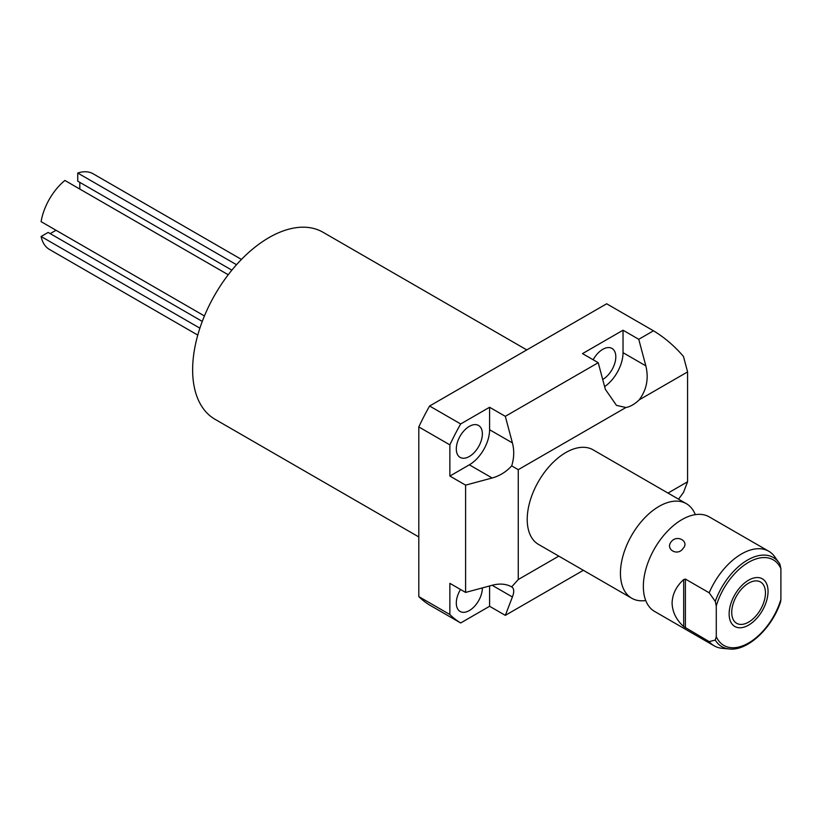 <?xml version="1.0" encoding="UTF-8"?>
<svg xmlns="http://www.w3.org/2000/svg" width="822" height="822" viewBox="0 0 822 822"><rect width="100%" height="100%" fill="white"/><g stroke="black" fill="none" stroke-linecap="round" stroke-linejoin="round"><path stroke-width="1.23" d="M231.866 270.161L77.741 181.169L77.741 173.031A43.679 25.225 -60 0 1 93.153 173.802L241.463 259.423M79.806 189.07L79.806 182.371M228.228 274.753L64.887 180.45A43.679 25.225 120 0 0 41.1 221.652L204.431 315.956M56.019 230.273L50.214 233.623M202.274 321.412L48.149 232.421L41.1 236.489A43.679 25.225 120 0 0 49.474 249.456L197.773 335.088M77.741 173.031L236.52 264.715M41.1 236.489L199.89 328.173M418.799 536.941L215.004 419.282A107.98 62.349 -60 0 1 198.451 332.746A107.98 62.349 -60 0 1 269 237.599A107.98 62.349 -60 0 1 322.984 232.246L526.779 349.905M583.353 570.304L505.314 615.359L512.404 596.978C514.367 591.799 514.13 588.429 511.685 586.867C506.157 583.826 499.642 583.291 492.142 585.274L465.601 592.426L465.601 485.134L492.142 477.993C499.642 475.928 506.157 471.89 511.685 465.879C514.13 458.08 514.367 450.425 512.404 442.894L505.314 416.333L598.231 362.697L605.311 389.248L616.459 405.38L625.922 407.517A28.657 16.543 120 0 0 639.167 399.872C646.657 389.885 648.887 378.541 645.835 365.852L638.756 339.301L653.469 330.804L606.667 303.78L429.598 406.017A174.726 100.88 -60 0 0 418.799 426.926L418.799 596.597A174.726 100.88 -60 0 0 429.598 605.033L460.669 622.973L489.593 606.276L489.593 585.963M505.314 615.359L489.593 606.276M678.54 499.17L683.462 492.481L687.582 481.764L667.998 493.077M511.685 586.867L518.261 579.531L518.261 469.67L625.922 407.517M558.796 556.124L518.261 579.531M687.582 481.764L687.582 371.914L639.167 399.872M653.469 330.804C664.464 337.421 674.461 345.97 683.462 356.429L687.582 371.914M686.36 503.681A54.601 31.524 -60 0 0 644.284 518.302A54.601 31.524 -60 0 0 620.446 573.253A54.601 31.524 120 0 0 631.758 598.252L538.523 544.421A54.601 31.524 -60 0 1 527.221 519.432A54.601 31.524 -60 0 1 551.048 464.481A54.601 31.524 -60 0 1 593.124 449.85L686.36 503.681A54.601 31.524 -60 0 1 695.289 514.644M511.685 465.879L518.261 469.67M460.669 622.973A174.726 100.88 -60 0 1 449.87 614.537L418.799 596.597M465.601 592.426L449.87 583.343L449.87 614.537M482.37 587.905A18.433 10.645 -60 0 1 482.37 587.977A18.433 10.645 -60 0 1 474.325 606.533A18.433 10.645 -60 0 1 460.115 611.465A18.433 10.645 -60 0 1 456.302 603.029A18.433 10.645 -60 0 1 460.526 589.497M460.669 423.957L489.593 407.26L489.593 429.731A28.657 16.543 120 0 1 469.331 464.82L449.87 476.061L449.87 444.866A174.726 100.88 -60 0 1 460.669 423.957L429.598 406.017M456.302 448.956A18.433 10.645 -60 0 1 464.348 430.399A18.433 10.645 -60 0 1 478.548 425.457A18.433 10.645 -60 0 1 482.37 433.903A18.433 10.645 -60 0 1 474.325 452.449A18.433 10.645 -60 0 1 460.115 457.392A18.433 10.645 -60 0 1 456.302 448.956M598.231 362.697L582.51 353.614L623.035 330.218L623.035 352.689A28.657 16.543 120 0 1 604.612 386.628M593.155 359.769A18.433 10.645 -60 0 1 611.989 348.425A18.433 10.645 -60 0 1 615.801 356.861A18.433 10.645 -60 0 1 602.711 379.476M449.87 444.866L418.799 426.926M465.601 485.134L449.87 476.061M505.314 416.333L489.593 407.26M638.756 339.301L623.035 330.218M631.758 598.252A54.601 31.524 120 0 0 645.722 600.502M768.786 551.264L709.252 516.894A54.601 31.524 -60 0 0 690.983 515.62A54.601 31.524 -60 0 0 643.349 586.476A54.601 31.524 120 0 0 644.417 596.279A54.601 31.524 120 0 0 654.651 611.465L714.184 645.845A54.601 31.524 -60 0 1 709.181 641.612L683.688 626.58C676.249 619.839 672.386 612 672.088 603.071C672.386 594.131 676.249 586.302 683.688 579.561L685.394 579.068L709.181 592.796A54.601 31.524 -60 0 1 768.786 551.264A54.601 31.524 -60 0 1 773.8 555.487L779.071 562.823A51.467 29.715 120 0 0 746.725 560.542A51.467 29.715 120 0 0 715.263 601.375L709.181 592.796M683.02 548.48C677.636 556.648 664.895 549.24 671.276 541.698C677.071 534.125 689.812 541.534 683.02 548.48M709.181 641.612L715.263 640.071A51.467 29.715 120 0 0 729.33 648.969L722.137 648.301A54.601 31.524 -60 0 1 714.184 645.845M715.263 640.071L716.281 636.68L716.281 605.937L715.263 601.375M716.281 636.68A49.412 28.534 120 0 0 748.595 642.999A49.412 28.534 120 0 0 780.9 599.372L780.592 601.817C772.218 627.936 747.568 651.25 729.33 648.969M779.883 564.067L779.071 562.823A51.467 29.715 120 0 1 779.883 564.067L780.9 568.629A49.412 28.534 120 0 0 748.595 562.31A49.412 28.534 120 0 0 716.281 605.937M780.9 599.372L780.9 568.629M731.724 612.39A23.848 13.769 120 0 0 736.666 623.312A23.848 13.769 120 0 0 755.048 616.921A23.848 13.769 120 0 0 765.457 592.919A23.848 13.769 120 0 0 760.514 581.997A23.848 13.769 120 0 0 742.143 588.388A23.848 13.769 120 0 0 731.724 612.39M729.135 613.89A27.516 15.885 120 0 0 734.837 626.487A27.516 15.885 120 0 0 756.034 619.11A27.516 15.885 120 0 0 768.046 591.419A27.516 15.885 120 0 0 762.354 578.822A27.516 15.885 120 0 0 741.146 586.199A27.516 15.885 120 0 0 729.135 613.89M512.404 596.978L492.142 585.274M492.142 477.993L469.331 464.82M512.404 442.894L489.593 429.731M645.835 365.852L623.035 352.689M683.688 626.58L683.688 579.561M685.394 627.885L685.394 579.068"/></g></svg>
